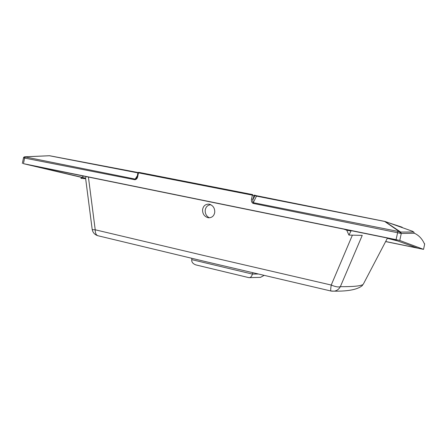 <?xml version="1.0" encoding="UTF-8"?>
<svg xmlns="http://www.w3.org/2000/svg" width="447" height="447" viewBox="0 0 447 447"><rect width="100%" height="100%" fill="white"/><g stroke="black" fill="none" stroke-linecap="round" stroke-linejoin="round"><path stroke-width="0.67" d="M202.58 209.699C202.485 213.772 204.268 216.432 207.933 217.678L208.844 217.795C212.174 217.622 214.141 215.772 214.75 212.241C214.856 208.129 213.057 205.458 209.352 204.223L208.743 204.134C205.262 204.178 203.206 206.033 202.58 209.699M210.839 204.743C207.631 205.028 205.754 206.877 205.207 210.28C205.039 213.694 206.413 216.197 209.33 217.795M88.411 177.046L95.217 229.786L203.944 255.528L331.238 285.041L352.409 235.1M254.427 195.11L255.74 195.507L254.874 195.825L254.427 195.11M255.639 195.451L256.477 196.121L253.276 202.681L399.529 231.697L384.671 221.444L256.477 196.121L255.528 195.613M251.594 198.915L253.131 199.267L254.874 195.825L253.924 195.512L253.131 199.267C252.577 200.563 252.628 201.703 253.276 202.681L253.047 203.385C251.555 202.385 251.074 200.893 251.594 198.915L252.387 195.155L138.481 172.855L137.749 176.386C137.436 178.286 136.503 179.409 134.938 179.75L24.591 158.065L23.54 157.69L23.697 157.305L24.568 156.824L135.19 179.096L137.201 176.001M412.732 231.35L384.912 221.444L400.629 232.054L413.754 232.004L414.324 233.228L401.272 233.468L253.047 203.385M256.22 195.674L384.61 221.405M413.419 231.887L412.492 231.233M385.632 241.581L423.544 249.359L399.769 240.475L396.048 239.648L23.44 163.663L85.6 178.325M423.544 249.359L424.622 244.285C422.309 238.944 418.878 235.262 414.324 233.228M137.855 172.883L49.444 155.746L24.624 156.858L23.546 157.668L22.35 163.462M24.613 156.841L49.533 155.724L137.983 172.531M344.358 229.339L346.71 230.155L348.928 235.083L351.007 231.032L344.726 229.333M387.342 238.301L397.634 240.944M85.651 178.694L80.896 178.353L83.488 176.04M331.065 291.047L330.953 291.019C330.551 290.544 330.646 288.55 331.238 285.041C335.362 286.795 338.396 287.343 340.34 286.667L362.238 235.385L348.928 235.083M331.663 291.159L334.395 291.153C337.044 290.623 339.027 289.125 340.34 286.667C353.756 286.762 361.394 285.963 363.26 284.27L387.471 238.055L363.227 284.331M417.459 248.057L392.371 239.056L30.58 165.245L85.584 178.174M385.672 241.509L417.135 247.99M98.267 235.826L97.804 235.709C96.027 234.938 95.166 232.96 95.217 229.786C93.317 229.808 92.305 229.663 92.188 229.35L85.578 178.124L86.098 176.571M385.789 221.813L386.549 222.109M399.529 231.697L400.009 231.797L400.227 233.105L399.529 231.697M255.069 195.289L256.388 196.356M134.938 179.75L136.514 177.934L137.145 176.291L137.749 176.386M400.629 232.054L401.272 233.468L399.769 240.475M424.449 243.52L424.622 244.285L423.538 249.353M137.279 176.336L137.877 172.765L138.481 172.855L138.872 172.363L252.711 194.613L252.387 195.155L253.924 195.512M92.188 229.35C92.775 232.563 94.641 234.686 97.804 235.709L205.318 261.545L330.953 291.019L334.395 291.153C348.604 291.36 357.991 289.427 362.556 285.365M196.457 265.043L195.909 264.909C192.875 263.803 191.484 262.043 191.752 259.634L191.769 258.321M252.795 272.759L252.382 274.072C251.952 275.955 251.063 277.14 249.717 277.632L248.677 277.598M264.076 275.413L260.5 277.358L258.958 277.397M351.007 231.032L346.71 230.155M396.048 239.648L397.88 231.607M25.233 157.176L24.591 158.065L23.44 163.663M138.017 172.816L138.626 172.341M191.752 259.634L252.382 274.072L258.109 274.011M402.194 227.238L386.024 221.902M24.585 156.824L49.5 155.729M256.209 195.657L384.833 221.427M424.605 243.827L424.628 244.302M24.568 156.824L23.697 157.305M195.909 264.909L248.957 277.665M249.717 277.632L260.5 277.358M208.743 204.134L210.381 204.53"/></g></svg>
